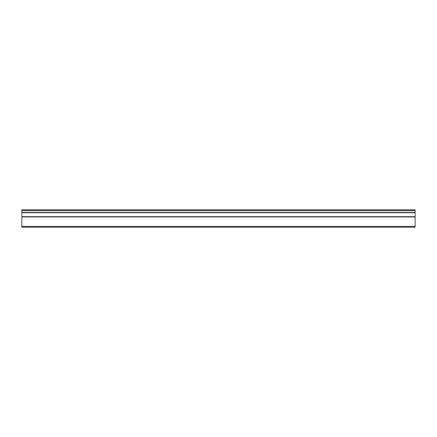 <?xml version="1.0" encoding="UTF-8"?>
<svg xmlns="http://www.w3.org/2000/svg" width="437" height="437" viewBox="0 0 437 437"><rect width="100%" height="100%" fill="white"/><g stroke="black" fill="none" stroke-linecap="round" stroke-linejoin="round"><path stroke-width="0.66" d="M21.85 212.415L21.85 209.826L415.15 209.826L415.15 212.415L21.85 212.415L21.85 212.71L415.15 212.71L415.15 216.654L21.85 216.654L21.85 227.174L415.15 227.174L415.15 216.654M21.85 212.71L21.85 216.654M415.15 212.71L415.15 212.415M21.85 226.481L415.15 226.481M415.15 210.519L21.85 210.519M21.85 216.954L415.15 216.954"/></g></svg>
